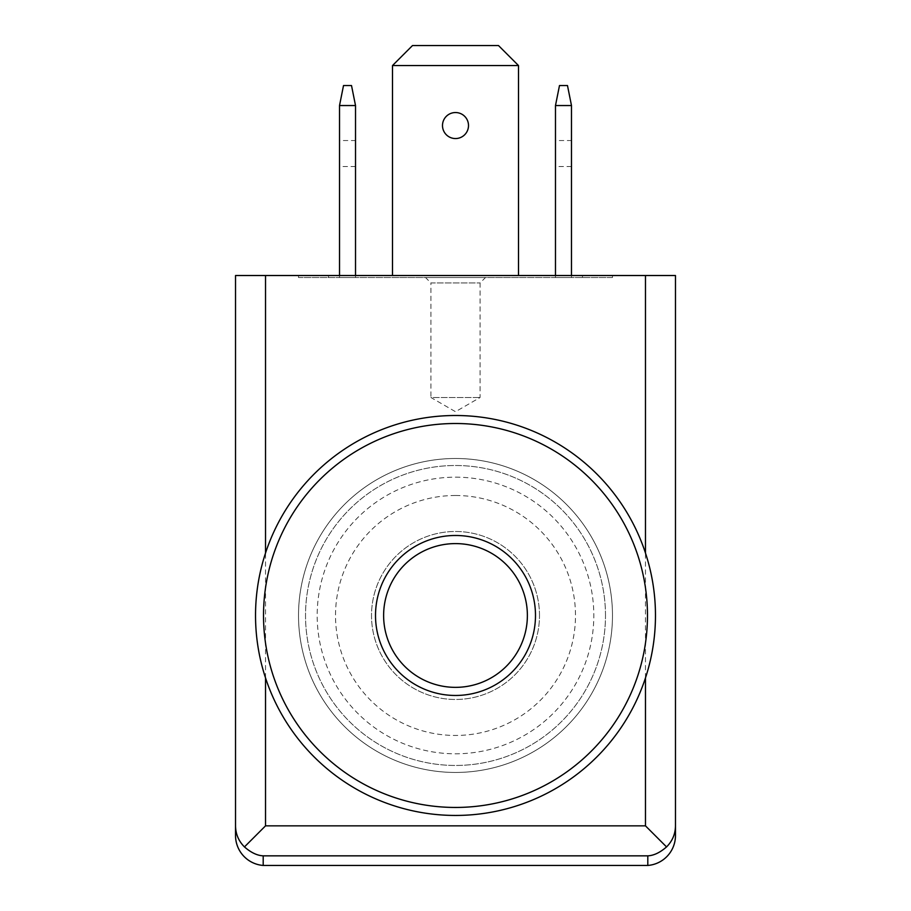 <?xml version="1.0" encoding="UTF-8"?>
<svg xmlns="http://www.w3.org/2000/svg" width="911" height="911" viewBox="0 0 911 911"><rect width="100%" height="100%" fill="white"/><g stroke="black" fill="none" stroke-linecap="round" stroke-linejoin="round"><path stroke-width="0.68" stroke-dasharray="4.55 3.42" d="M555.482 105.539L559.491 85.543L567.485 85.543L571.482 105.539L555.482 105.539L555.482 277.525L571.482 277.525L571.482 275.521M555.482 275.521L555.482 277.525L571.482 277.525L571.482 105.539M339.518 105.539L343.515 85.543L351.509 85.543L355.518 105.539L339.518 105.539L339.518 277.525L355.518 277.525L355.518 275.521M339.518 275.521L339.518 277.525L355.518 277.525L355.518 105.539M412.501 45.55L392.504 65.546L518.496 65.546L498.499 45.55L412.501 45.55M518.496 275.521L518.496 65.546M392.504 275.521L392.504 65.546M455.5 458.495A156.977 156.977 0 0 1 591.444 693.966A156.977 156.977 0 0 1 319.556 693.966A156.977 156.977 0 0 1 455.5 458.495A156.977 156.977 0 0 1 591.444 693.966A156.977 156.977 0 0 1 319.556 693.966A156.977 156.977 0 0 1 455.5 458.495A156.977 156.977 0 0 1 591.444 693.966A156.977 156.977 0 0 1 319.556 693.966A156.977 156.977 0 0 1 455.5 458.495A156.977 156.977 0 0 1 591.444 693.966A156.977 156.977 0 0 1 319.556 693.966A156.977 156.977 0 0 1 455.5 458.495M675.472 835.535L675.472 275.521L235.528 275.521L235.528 835.535M298.523 275.521L612.477 275.521L298.523 275.521L298.523 277.525L298.523 275.521M455.5 535.486A79.986 79.986 0 0 1 524.77 655.476A79.986 79.986 0 0 1 386.23 655.476A79.986 79.986 0 0 1 455.5 535.486A79.986 79.986 0 0 1 524.77 655.476A79.986 79.986 0 0 1 386.23 655.476A79.986 79.986 0 0 1 455.5 535.486A79.986 79.986 0 0 1 524.77 655.476A79.986 79.986 0 0 1 386.23 655.476A79.986 79.986 0 0 1 455.5 535.486M298.523 277.525L612.477 277.525L612.477 275.521L612.477 277.525L298.523 277.525M518.496 277.525L392.504 277.525L518.496 277.525M425.505 277.525L485.495 277.525L425.505 277.525L430.914 282.934L480.086 282.934L430.914 282.934L430.914 397.503L480.086 397.503L430.914 397.503L455.5 411.704L480.086 397.503L480.086 282.934L485.495 277.525M455.5 138.54A12.993 12.993 0 0 0 468.493 125.536A12.993 12.993 0 0 0 455.5 112.543A12.993 12.993 0 0 0 442.507 125.536A12.993 12.993 0 0 0 455.5 138.54M555.482 140.533L555.482 166.531L555.482 140.533L571.482 140.533L571.482 166.531L571.482 140.533M339.518 140.533L339.518 166.531L339.518 140.533L355.518 140.533L355.518 166.531L355.518 140.533M355.518 166.531L339.518 166.531M571.482 166.531L555.482 166.531M539.494 615.483A83.994 83.994 0 0 0 413.503 542.74A83.994 83.994 0 0 0 413.503 688.215A83.994 83.994 0 0 0 539.494 615.483A83.994 83.994 0 0 0 413.503 542.74A83.994 83.994 0 0 0 413.503 688.215A83.994 83.994 0 0 0 539.494 615.483M605.485 615.483A149.985 149.985 0 0 0 380.513 485.597A149.985 149.985 0 0 0 380.513 745.369A149.985 149.985 0 0 0 605.485 615.483A149.985 149.985 0 0 0 380.513 485.597A149.985 149.985 0 0 0 380.513 745.369A149.985 149.985 0 0 0 605.485 615.483M455.5 543.605A71.867 71.867 0 0 1 517.744 651.411A71.867 71.867 0 0 1 393.256 651.411A71.867 71.867 0 0 1 455.5 543.605M455.5 495.493A119.99 119.99 0 0 1 559.411 675.472A119.99 119.99 0 0 1 351.589 675.472A119.99 119.99 0 0 1 455.5 495.493M455.5 423.501A191.982 191.982 0 0 1 621.757 711.468A191.982 191.982 0 0 1 289.243 711.468A191.982 191.982 0 0 1 455.5 423.501M455.5 415.507A199.976 199.976 0 0 1 628.681 715.465A199.976 199.976 0 0 1 282.319 715.465A199.976 199.976 0 0 1 455.5 415.507M265.522 677.921L265.522 553.034M645.478 677.921L645.478 553.034M328.518 277.525L328.518 275.521L328.518 277.525M582.482 277.525L582.482 275.521L582.482 277.525M455.5 477.17A138.313 138.313 0 0 1 575.285 684.639A138.313 138.313 0 0 1 335.715 684.639A138.313 138.313 0 0 1 455.5 477.17"/><path stroke-width="1.37" d="M571.482 275.521L571.482 105.539L567.485 85.543L559.491 85.543L555.482 105.539L555.482 275.521M571.482 105.539L555.482 105.539M355.518 275.521L355.518 105.539L351.509 85.543L343.515 85.543L339.518 105.539L339.518 275.521M355.518 105.539L339.518 105.539M392.504 65.546L518.496 65.546L498.499 45.55L412.501 45.55L392.504 65.546L392.504 275.521M518.496 65.546L518.496 275.521M675.472 825.935C675.336 834.1 672.364 841.092 666.545 846.923C660.031 852.594 653.779 855.566 647.801 855.839L647.801 865.45A30.006 29.995 90 0 0 675.472 835.535L675.472 275.521L235.528 275.521L235.528 835.535A30.006 29.995 90 0 0 263.199 865.45L263.199 855.839C257.232 855.577 250.98 852.605 244.455 846.923L265.522 825.856L265.522 677.921M647.801 865.45L263.199 865.45M666.545 846.923L645.478 825.856L265.522 825.856M244.455 846.923C238.636 841.092 235.664 834.1 235.528 825.935M455.5 112.543A12.993 12.993 0 0 1 466.762 132.038A12.993 12.993 0 0 1 444.238 132.038A12.993 12.993 0 0 1 455.5 112.543M455.5 543.605A71.867 71.867 0 0 1 517.744 651.411A71.867 71.867 0 0 1 393.256 651.411A71.867 71.867 0 0 1 455.5 543.605M455.5 415.507A199.976 199.976 0 0 1 628.681 715.465A199.976 199.976 0 0 1 282.319 715.465A199.976 199.976 0 0 1 455.5 415.507M455.5 423.501A191.982 191.982 0 0 1 621.757 711.468A191.982 191.982 0 0 1 289.243 711.468A191.982 191.982 0 0 1 455.5 423.501M455.5 535.486A79.986 79.986 0 0 1 524.77 655.476A79.986 79.986 0 0 1 386.23 655.476A79.986 79.986 0 0 1 455.5 535.486M265.522 553.034L265.522 275.521M645.478 825.856L645.478 677.921M645.478 553.034L645.478 275.521M647.801 855.839L263.199 855.839"/></g></svg>
